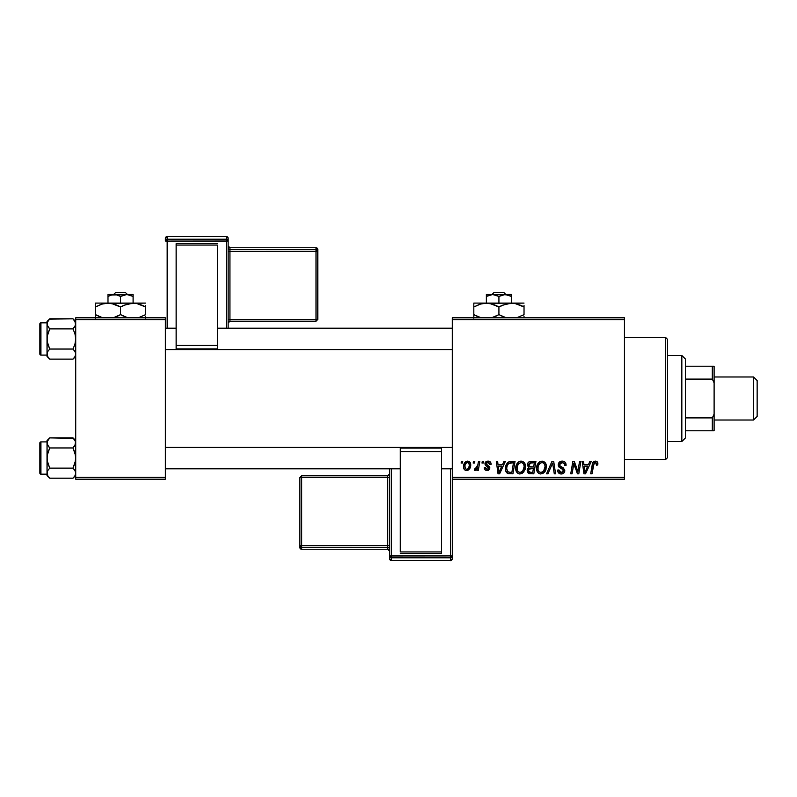 <?xml version="1.0" encoding="UTF-8"?>
<svg xmlns="http://www.w3.org/2000/svg" width="797" height="797" viewBox="0 0 797 797"><rect width="100%" height="100%" fill="white"/><g stroke="black" fill="none" stroke-linecap="round" stroke-linejoin="round"><path stroke-width="1.2" d="M452.298 317.804L624.449 317.804L624.449 319.597L452.298 319.597L452.298 477.403L624.449 477.403L624.449 317.804L452.298 317.804L452.298 319.597L452.298 317.804M515.709 468.387L516.456 464.711L518.807 461.822L522.145 461.214L524.585 463.067L525.482 466.046L525.113 469.463L522.135 473.478L519.554 473.956L517.731 473.239L516.227 471.296L515.709 468.387C515.629 471.575 517.074 473.438 520.052 473.976L523.778 472.083L525.492 466.524C525.512 463.436 524.077 461.632 521.188 461.104C517.512 461.971 515.689 464.402 515.709 468.387M504.033 461.264L502.499 464.691L504.033 461.264L505.447 461.264L499.619 473.817L498.025 473.817L496.302 461.264L497.617 461.264L498.035 464.691L502.499 464.691L498.035 464.691L497.617 461.264L496.302 461.264L498.025 473.817L499.619 473.817L505.447 461.264L504.033 461.264L505.447 461.264L499.619 473.817L498.025 473.817L496.302 461.264L497.617 461.264M597.88 463.874C597.87 462.13 597.013 461.214 595.309 461.104L597.551 462.3L597.76 465.01L596.455 465.179L595.787 462.668L594.144 463.037L592.002 473.817L590.687 473.817L592.649 463.057L593.725 461.573L595.309 461.104C593.416 461.403 592.39 462.579 592.241 464.611L590.687 473.817L592.002 473.817L593.506 464.93L595.229 462.569L596.574 464.083L596.455 465.179L597.76 465.01L597.88 463.874L597.76 465.01L596.455 465.179L596.475 463.446M558.259 464.79L559.414 462.091L562.612 461.114L565.193 462.24L566.089 465.348L564.784 465.498L564.356 463.505L562.782 462.619L560.759 462.838L559.614 464.213L559.992 465.876L564.575 469.453L564.555 471.983L563.24 473.518L560.55 473.926L558.189 472.412L557.611 470.071L558.916 469.941L559.295 471.545L560.849 472.482L562.812 472.093L563.479 470.728L562.991 469.602L559.066 467.191L558.259 464.79L563.479 470.728L561.317 472.511L558.916 469.941L557.601 470.34C557.78 472.631 558.996 473.836 561.267 473.976C563.449 473.906 564.615 472.8 564.784 470.648L563.31 467.909L559.902 465.767L559.564 464.671L562.114 462.569L564.445 463.655L564.784 465.498L566.089 465.348C566.129 462.658 564.834 461.244 562.204 461.104C559.813 461.204 558.498 462.439 558.259 464.79L558.259 464.79M547.938 473.817L546.533 473.817L552.012 461.264L553.676 461.264L555.599 473.817L554.284 473.817L552.64 463.057L547.938 473.817L546.533 473.817L547.938 473.817L552.64 463.057L554.284 473.817L555.599 473.817L553.676 461.264L552.012 461.264L553.676 461.264L555.599 473.817L554.284 473.817M536.58 468.387L537.317 464.711L539.669 461.822L543.006 461.214L545.447 463.067L546.304 465.568L545.985 469.463L543.006 473.478L540.426 473.956L538.593 473.239L537.098 471.296L536.58 468.387C536.491 471.575 537.935 473.438 540.914 473.976L544.64 472.083L546.363 466.524C546.383 463.436 544.939 461.632 542.05 461.104C538.383 461.971 536.56 464.402 536.58 468.387L536.58 468.387M461.124 463.057L461.423 461.264L462.728 461.264L462.459 463.057L461.124 463.057L462.459 463.057L462.728 461.264L461.423 461.264L462.728 461.264L462.459 463.057L461.124 463.057L461.423 461.264L461.124 463.057M530.902 461.264C528.65 461.553 527.445 462.858 527.285 465.169L527.873 463.057L529.467 461.573L535.933 461.264L533.811 473.817L529.278 473.717L527.514 472.482L527.216 469.841L528.859 467.7L527.285 465.169L528.859 467.7L527.126 470.768L528.859 473.607L533.811 473.817L535.933 461.264L530.902 461.264L535.933 461.264L533.811 473.817L529.288 473.717M589.949 461.264L588.405 464.691L589.949 461.264L591.364 461.264L585.536 473.817L583.942 473.817L582.218 461.264L583.534 461.264L583.952 464.691L588.405 464.691L583.952 464.691L583.534 461.264L582.218 461.264L583.942 473.817L585.536 473.817L591.364 461.264L589.949 461.264L591.364 461.264L585.536 473.817L583.942 473.817L582.218 461.264L583.534 461.264M578.263 468.925L579.598 461.264L578.263 468.925L579.598 461.264L580.923 461.264L578.781 473.817L577.407 473.817L573.81 463.167L572.067 473.817L570.742 473.817L572.864 461.264L574.238 461.264L577.855 471.894L578.263 468.925L577.855 471.894L574.238 461.264L572.864 461.264L570.742 473.817L572.067 473.817L573.81 463.167L577.407 473.817L578.781 473.817L580.923 461.264L579.598 461.264L580.923 461.264L578.781 473.817L577.407 473.817M491.101 464.193C491.012 462.21 489.976 461.174 487.983 461.104L490.035 461.712L491.002 463.266L491.101 464.362L489.796 464.521L488.422 462.3L486.24 463.336L486.539 464.512L489.677 466.803L489.637 469.264L488.262 470.399L486.648 470.519L485.094 469.851L484.307 468.357L484.247 467.789L485.552 467.62L486.927 469.393L488.541 468.656L488.481 467.341L485.662 465.498L484.915 463.974L485.851 461.762L487.983 461.104L484.905 463.744L485.562 465.398L488.651 468.158L487.286 469.413L485.552 467.62L484.247 467.789C484.407 469.582 485.393 470.509 487.216 470.559L489.956 467.959L486.21 463.645L487.923 462.24L489.796 464.521L491.101 464.193L489.776 464.103M505.956 465.508L509.333 461.563L515.061 461.264L512.939 473.817L507.848 473.528L505.736 470.947L505.956 465.508L507.559 462.738L509.333 461.563C506.663 463.107 505.368 465.478 505.447 468.676C505.288 471.017 506.205 472.681 508.207 473.657L512.939 473.817L515.061 461.264L511.345 461.264L515.061 461.264L512.939 473.817L508.207 473.657L506.892 472.91M463.545 466.743L464.492 463.057L465.797 461.662L467.949 461.114L469.961 462.21L470.509 466.713L468.477 470.021L465.269 470.25L463.904 468.756L463.545 466.743C463.485 468.955 464.502 470.22 466.594 470.559C469.463 469.861 470.838 467.919 470.718 464.741C470.718 462.589 469.682 461.373 467.61 461.104C464.82 461.802 463.465 463.675 463.545 466.743L463.555 467.082M473.189 463.057L473.488 461.264L474.793 461.264L474.524 463.057L473.189 463.057L474.524 463.057L474.793 461.264L473.488 461.264L474.793 461.264L474.524 463.057L473.189 463.057L473.488 461.264L473.189 463.057M477.592 466.185L478.519 461.264L479.844 461.264L478.3 470.389L476.975 470.389L477.313 468.506L475.919 470.32L474.305 470.22L474.823 468.795L475.799 469.034L476.935 467.959L477.861 464.91L474.305 470.22L475.191 470.559L477.313 468.506L476.975 470.389L478.3 470.389L479.844 461.264L478.519 461.264L479.844 461.264L478.3 470.389L476.975 470.389M481.986 463.057L482.295 461.264L483.6 461.264L483.321 463.057L481.986 463.057L483.321 463.057L483.6 461.264L482.295 461.264L483.6 461.264L483.321 463.057L481.986 463.057L482.295 461.264L481.986 463.057M452.298 479.196L624.449 479.196L624.449 319.597L452.298 319.597L452.298 479.196L452.298 477.403L624.449 477.403L624.449 479.196L452.298 479.196L452.298 555.987A1.793 1.793 180 0 1 450.504 557.78L450.504 560.44L391.327 560.44L391.327 557.78L450.504 557.78L450.504 560.44L391.327 560.45L389.534 558.657A1.793 1.793 -0 0 0 391.327 560.44L391.327 557.78A1.793 1.793 180 0 1 389.534 555.987L389.534 558.657L389.534 555.987L450.504 555.927L450.504 468.795L450.504 555.927L391.327 555.927L391.327 468.795L391.327 555.927L389.534 555.987L391.327 557.78L391.327 555.927L391.327 557.78L450.504 557.78L450.504 555.927L450.504 557.78L452.298 555.987L450.504 555.927L452.298 555.987L452.298 479.196M75.715 317.804L165.377 317.804L165.377 319.597L75.715 319.597L75.715 477.403L165.377 477.403L165.377 317.804L75.715 317.804L75.715 319.597L75.715 317.804M75.715 479.196L165.377 479.196L165.377 319.597L75.715 319.597L75.715 479.196L75.715 477.403L165.377 477.403L165.377 479.196L75.715 479.196M527.534 468.955L528.67 467.62M527.355 464.422L527.554 463.715M527.604 463.595L528.829 461.951M528.839 461.941L530.154 461.343M529.597 463.196L534.359 462.728L533.641 466.972L530.882 466.972L528.59 465.209L528.77 464.243M528.69 464.472L528.59 465.209L531.27 462.738L529.706 463.127L528.69 464.482M530.991 462.758L531.589 462.728M529.357 472.242L530.493 472.352L528.431 470.708L528.869 471.944M528.979 469.134L533.392 468.437L532.735 472.352L530.493 472.352L532.735 472.352L533.392 468.437L529.258 468.875L528.431 470.708L528.75 471.794M528.62 464.84L528.7 465.956M528.59 465.209L529.357 466.713M529.078 466.534L533.641 466.972L534.359 462.728L530.154 462.927M530.075 462.957L529.308 463.426M531.918 462.728L530.623 462.798L531.918 462.728M531.27 468.437L530.712 468.457M529.736 472.312L530.493 472.352M545.786 463.715L546.304 465.558M545.985 469.453L545.238 471.216M545.078 471.485L544.64 472.083M539.928 473.866L539.4 473.697M537.577 472.173L537.098 471.306M536.789 470.35L536.63 469.373M536.66 467.112L536.75 466.544M536.899 465.906L536.76 466.514M537.327 464.711L537.606 464.123M544.69 469.134L545.058 466.464L543.614 471.117L540.964 472.511L542.219 472.232M539.081 464.322L538.114 466.564L538.035 469.921L539.051 471.734L540.964 472.511C538.862 472.103 537.836 470.778 537.885 468.526L537.975 469.642M537.895 468.028L537.885 468.526C537.806 465.398 539.161 463.416 541.96 462.569L541.014 462.738M543.016 462.778L541.96 462.569C544.042 462.957 545.068 464.262 545.058 466.464L544.66 464.442L543.285 462.918M543.006 471.734L544.749 468.925M544.889 468.327L544.989 467.719M541.462 462.619L539.798 463.475M540.117 463.216L538.413 465.617M543.584 463.107L543.036 462.788M552.939 465.528L552.819 464.701M552.64 463.057L552.122 464.322M552.012 461.264L546.533 473.817L552.012 461.264M563.041 461.154L563.927 461.373M565.671 463.007L565.91 463.705M566.049 464.521L566.089 465.348L564.784 465.498M564.256 463.376L564.774 464.721M562.782 462.619L561.666 462.589M559.584 464.352L559.992 465.876M561.247 466.733L562.533 467.431M564.575 469.463L564.754 470.2M564.734 471.316L564.545 472.003M564.226 472.611L563.369 473.438M561.955 473.936L562.772 473.737M560.55 473.926L559.873 473.767M558.637 472.98L557.86 471.744M557.601 470.34L558.916 469.941M559.604 471.904L560.401 472.372M560.849 472.482L562.094 472.422M563.22 471.665L562.991 469.602L561.616 468.766M561.347 468.626L560.739 468.297M558.607 466.474L558.408 465.926M558.398 465.916L558.298 465.368M558.418 463.685L558.886 462.698M558.906 462.668L559.414 462.101M561.218 461.194L560.709 461.324M559.076 473.358L559.843 473.757M596.495 464.9L596.554 463.794M594.452 462.778L593.924 463.376M593.506 464.93L592.002 473.817L590.687 473.817L592.301 464.292M592.37 463.974L593.098 462.2M594.054 461.373L593.456 461.792M596.604 461.373L597.252 461.862M597.521 462.23L597.85 463.326M584.59 469.313L584.131 466.155L587.698 466.155L584.918 472.442L587.698 466.155L584.131 466.155L584.859 471.655M584.679 469.981L584.749 470.589M575.693 469.084L575.374 468.228M575.255 467.899L575.065 467.361M574.727 466.375L574.936 466.992M574.478 465.617L574.637 466.125M573.96 463.774L573.81 463.167M573.342 466.464L572.067 473.817L570.742 473.817L572.864 461.264L574.238 461.264L576.849 468.477M489.717 463.685L488.9 462.489M488.172 462.25L486.339 463.037M484.456 468.905L484.307 468.347L484.456 468.905M484.247 467.789L485.552 467.62L485.662 468.297M485.662 468.317L485.951 468.845M488.631 468.417L488.312 467.162M488.581 467.6L488.033 466.952M485.562 465.398L484.905 463.744L485.413 465.229M485.134 462.668L487.336 461.144M488.611 461.144L489.209 461.274M486.09 470.399L485.562 470.18M498.673 469.313L498.225 466.155L501.781 466.155L499.002 472.442L501.781 466.155L498.225 466.155L498.952 471.655M498.763 469.981L498.842 470.589M505.567 470.2L505.467 469.443L505.567 470.2M505.457 468.138L505.497 467.6M510.219 461.343L509.572 461.483M510.857 462.778L513.487 462.728L511.863 472.352L508.954 472.292M508.974 472.292L511.863 472.352L513.487 462.728L508.765 463.525M507.888 471.904L506.743 468.756L507.53 471.565L509.97 472.352M507.031 466.494L506.832 467.48M506.792 467.799L506.743 468.756C506.663 465.059 508.356 463.057 511.813 462.728M508.366 463.894L507.719 464.79M507.599 465.02L508.307 463.974M525.253 464.611L524.775 463.416M525.253 464.631L525.432 465.558M519.056 473.866L518.538 473.697M516.705 472.173L516.227 471.306M515.928 470.36L515.759 469.393M515.729 467.739L515.789 467.142M515.798 467.092L515.878 466.544M516.456 464.711L516.725 464.163M516.735 464.133L517.054 463.605M517.412 463.087L518.259 462.2M518.299 462.17L518.817 461.812M519.983 461.274L520.571 461.144M520.561 461.144L519.943 461.284M516.217 465.299L516.028 465.896M523.818 469.134L524.187 466.464L522.752 471.117L520.092 472.511L521.358 472.232M518.209 464.322L517.243 466.564L517.173 469.921L518.189 471.734L520.092 472.511C517.99 472.103 516.964 470.778 517.014 468.526L517.114 469.642M517.243 466.564L517.014 468.526C516.944 465.398 518.299 463.416 521.089 462.569L518.927 463.475M522.155 462.778L521.089 462.569C523.171 462.957 524.207 464.262 524.187 466.464L523.629 464.133L522.174 462.788M522.135 471.734L523.878 468.925M524.028 468.327L524.117 467.719M519.245 463.216L517.552 465.617M467.988 461.124L469.224 461.553M470.549 463.406L470.369 462.898M470.509 466.713L470.32 467.381M470.22 467.67L468.477 470.021M467.57 470.429L466.833 470.549M465.518 470.36L464.9 470.021M463.685 468.088L463.575 467.421M463.605 465.667L463.964 464.173M463.934 464.243L464.133 463.734M464.432 463.147L465.458 461.911M464.721 462.698L465.249 462.101M466.614 461.264L465.797 461.662M463.904 468.756L464.243 469.353M466.205 469.353L464.85 466.743C464.771 464.502 465.687 462.997 467.6 462.24L467.221 462.29M465.119 464.91L465.358 464.262M468.656 468.038L469.413 464.88C469.543 467.181 468.616 468.696 466.643 469.413L466.833 469.403M467.012 469.373L468.218 468.646M465.01 465.318L465.05 468.118M468.048 462.3L469.413 464.88L468.048 462.3L465.707 463.555M469.054 463.137L468.238 462.37M476.925 469.184L476.536 469.742M476.486 469.792L475.919 470.32M474.305 470.22L475.191 470.559L474.305 470.22L474.823 468.795L475.769 469.044M474.823 468.795L475.48 469.084M476.337 468.696L476.985 467.849M477.204 467.381L477.503 466.514M478.519 461.264L477.861 464.91M476.476 469.802L476.935 469.174M530.045 466.912L530.882 466.972M543.076 471.675L543.992 470.619M544.989 467.709L545.058 466.464M544.889 465.089L544.66 464.442M542.647 462.649L541.711 462.579M538.114 466.564L537.945 467.54M510.538 462.818L509.911 462.947M507.211 465.916L506.942 466.843M506.743 468.756L506.762 469.254M522.204 471.675L523.121 470.619M524.117 467.709L524.147 465.777M524.028 465.089L523.788 464.442M521.776 462.649L520.839 462.579M469.084 467.032L469.264 466.325M469.383 465.607L469.403 464.432M466.305 462.798L465.837 463.336M665.694 459.47L667.487 457.677L667.487 339.323L665.694 337.529L665.694 459.47L665.694 337.529L624.449 337.529L665.694 337.529L667.487 339.323L667.487 457.677L665.694 459.47L624.449 459.47L665.694 459.47M73.424 438.31L49.723 437.882L73.015 437.882L75.715 440.582L73.015 437.882L74.958 440.313L75.715 442.923L75.516 441.608L74.958 445.513L75.516 444.248L73.015 447.954L75.516 444.238L73.015 447.954L49.723 447.954L47.222 444.238L49.723 447.954L73.015 447.954L74.958 452.855L75.715 458.036L74.958 463.226L73.015 468.118L74.958 470.549L75.715 473.149L74.968 475.739L73.015 478.19L49.723 478.19L47.78 475.759L47.023 473.149L47.023 475.49L49.723 478.19L47.78 475.759L47.023 473.149L47.77 470.569L49.723 468.118L73.015 468.118L49.723 468.118L47.78 470.559L49.723 468.118L47.78 463.216L47.023 458.036L47.78 452.845L49.723 447.954L47.78 445.523L47.023 442.923L47.77 445.503L47.212 441.618L49.723 437.882L47.78 440.313M47.023 440.582L47.023 474.165L40.926 474.175A1.076 1.076 0 0 1 39.85 473.099L39.85 442.973A1.076 1.076 0 0 1 40.926 441.897L47.023 441.897L47.023 442.923L47.77 440.333L49.723 437.882L47.023 440.582L47.023 441.907L40.926 441.897L40.926 474.175L40.926 441.897A1.076 1.076 0 0 0 39.85 442.973L39.85 473.099A1.076 1.076 0 0 0 40.926 474.175L47.023 474.175L47.023 475.49L49.723 478.19L73.015 478.19L75.715 475.49M75.715 473.229L74.958 470.549L73.015 468.118L75.107 470.828M47.023 442.843L47.222 460.656L49.723 468.118L47.77 470.569M49.723 447.954L47.222 455.406L47.023 473.149L47.631 475.48M75.516 474.474L75.715 473.149M75.526 444.218L75.526 441.618L73.015 437.882M47.023 442.913L47.222 444.238M47.212 471.854L47.76 475.709M73.015 468.118L75.516 460.666L75.516 455.416L73.015 447.954L74.958 445.523M452.298 447.356L165.377 447.356L452.298 447.356M165.377 349.644L452.298 349.644L165.377 349.644M75.107 351.756L73.015 349.046L74.958 344.155L75.715 338.964L74.958 333.784L73.015 328.882L74.958 333.784L75.715 338.964L74.958 344.155L73.015 349.046L49.723 349.046L73.015 349.046L74.958 351.477L75.715 354.077L74.968 356.667L73.015 359.118L49.723 359.118L47.78 356.687L47.023 354.077L47.023 356.418L49.723 359.118L47.78 356.687L47.023 354.077L47.77 351.497L49.723 349.046L47.78 344.145L47.023 338.964L47.78 333.774L49.723 328.882L73.015 328.882L74.958 326.451L75.715 323.851L74.968 321.261L75.526 325.146L73.015 328.882L74.958 326.441L73.015 328.882L49.723 328.882L47.78 326.451L47.023 323.851L47.222 325.166L47.212 322.546L49.723 318.81L47.78 321.241L49.723 318.81L73.015 318.81L75.516 322.526L73.015 318.81L49.384 319.159M75.715 321.51L73.015 318.81L75.715 321.51M49.723 318.81L47.023 321.51L47.023 322.835L40.926 322.825L40.926 355.103L40.926 322.825A1.076 1.076 0 0 0 39.85 323.901L39.85 354.027A1.076 1.076 0 0 0 40.926 355.103L47.023 355.103L47.023 356.418L49.723 359.118L73.015 359.118L74.958 356.687M75.715 354.157L74.968 351.497L75.715 354.077L74.968 351.497L73.015 349.046M47.023 321.51L47.023 355.093L40.926 355.103A1.076 1.076 0 0 1 39.85 354.027L39.85 323.901A1.076 1.076 0 0 1 40.926 322.825L47.023 322.825L47.222 341.584L49.723 349.046L47.78 351.477M47.023 323.771L47.77 326.431L49.723 328.882L47.222 336.334L47.023 354.077L47.631 356.408M75.715 354.077L74.968 356.667L73.015 359.118L75.715 356.418M47.212 325.146L49.723 328.882M74.958 326.451L75.516 325.166L74.958 326.451M47.212 322.546L47.023 323.851M47.212 352.782L47.222 355.392M47.77 440.333L47.212 441.618M74.968 440.333L75.516 441.608M47.212 355.382L47.77 356.667M74.968 356.667L75.526 355.382M75.526 325.146L74.968 326.431M75.526 322.546L74.978 321.291M714.112 366.221L685.42 366.221L712.319 366.221L712.319 379.103L714.112 382.869L714.112 414.131L712.319 417.897L685.42 417.897L712.319 417.897L712.319 430.778L714.112 430.778L714.112 414.131L714.112 430.778L712.319 430.778L712.319 417.897L714.112 414.131L714.112 366.221L714.112 382.869L712.319 379.103L712.319 366.221L714.112 366.221M685.42 379.103L712.319 379.103L685.42 379.103M685.42 430.778L712.319 430.778L685.42 430.778M681.833 441.538L685.42 437.952L685.42 359.048L681.833 355.462L681.833 441.538L681.833 355.462L667.487 355.462L681.833 355.462L685.42 359.048L685.42 437.952L681.833 441.538L667.487 441.538L681.833 441.538M753.563 420.019L757.15 416.433L757.15 380.567L753.563 376.981L753.563 420.019L753.563 376.981L714.112 376.981L753.563 376.981L757.15 380.567L757.15 416.433L753.563 420.019L714.112 420.019L753.563 420.019M228.141 328.205L228.141 238.343A1.793 1.793 180 0 0 226.348 236.56L226.348 239.22L167.171 239.22L167.171 236.56L226.348 236.55L228.141 238.343L228.141 241.013L167.171 241.073L167.171 328.205L167.171 241.073L226.348 241.073L226.348 328.205L226.348 241.073L228.141 241.013L226.348 239.22A1.793 1.793 0 0 1 228.141 241.013L228.141 328.205M217.382 243.623L176.137 243.623L176.137 245.077L217.382 245.077L217.382 345.44L217.382 245.077L176.137 245.077L176.137 345.44L176.137 243.623L217.382 243.623M217.382 348.897L217.382 345.44L176.137 345.44L176.137 348.897L217.382 348.897L217.382 345.44L176.137 345.44L176.137 348.897L217.382 348.897M165.377 238.343L165.377 241.013A1.793 1.793 0 0 1 167.171 239.22L167.171 236.56L226.348 236.55L226.348 241.073L226.348 239.22L167.171 239.22L167.171 241.073L167.171 239.22L165.377 241.013L167.171 241.073L165.377 241.013L165.377 238.343A1.793 1.793 0 0 1 167.171 236.56L167.171 236.55A1.793 1.793 180 0 0 165.377 238.343C168.047 234.617 166.722 237.446 167.171 236.55L226.348 236.55L228.141 238.343M316.01 249.531L229.935 249.531L229.935 247.747L316.01 247.747L316.01 249.531A1.793 1.793 0 0 1 317.804 251.314L317.804 319.418L316.01 319.477L229.935 319.477L229.935 251.384L316.01 251.384L316.01 321.211L317.804 319.418L317.804 249.541L317.804 251.314L316.01 251.384L316.01 319.477L317.804 319.418L316.01 321.211L316.01 319.477L229.935 319.477L229.935 321.211L316.01 321.211L229.935 321.211A1.793 1.793 180 0 0 228.141 323.004L229.935 321.211L229.935 319.477L228.141 319.547L229.935 319.477L229.935 251.384L317.804 251.314L316.01 249.531L316.01 251.384L316.01 249.531L229.935 249.531L229.935 251.384L228.141 251.444L229.935 251.384L229.935 249.531A1.793 1.793 0 0 1 228.141 247.737A1.793 1.793 180 0 0 229.935 249.531L229.935 247.747L316.01 247.747L316.01 249.531M317.804 249.541A1.793 1.793 180 0 0 316.01 247.747L317.804 249.541L316.01 247.747L229.935 247.747A1.793 1.793 0 0 1 228.141 245.984A1.793 1.793 180 0 0 229.935 247.747L228.141 245.954M389.534 468.795L389.534 555.987L389.534 468.795M400.293 553.377L441.538 553.377L441.538 551.923L400.293 551.923L400.293 451.56L400.293 551.923L441.538 551.923L441.538 451.56L441.538 553.377L400.293 553.377M400.293 448.103L400.293 451.56L441.538 451.56L441.538 448.103L400.293 448.103L400.293 451.56L441.538 451.56L441.538 448.103L400.293 448.103M452.298 558.657L452.298 555.987L452.298 558.657A1.793 1.793 180 0 1 450.504 560.44L450.504 560.45A1.793 1.793 -0 0 0 452.298 558.657C449.628 562.383 450.953 559.554 450.504 560.45L391.327 560.45L389.534 558.657M301.664 547.469L387.74 547.469L387.74 549.253L301.664 549.253L301.664 547.469A1.793 1.793 180 0 1 299.871 545.686L299.871 477.582L301.664 477.523L387.74 477.523L387.74 545.616L301.664 545.616L301.664 475.789L299.871 477.582L299.871 547.459L299.871 545.686L301.664 545.616L301.664 477.523L299.871 477.582L301.664 475.789L301.664 477.523L387.74 477.523L387.74 475.789L301.664 475.789L387.74 475.789A1.793 1.793 -0 0 0 389.534 473.996L387.74 475.789L387.74 477.523L389.534 477.453L387.74 477.523L387.74 545.616L299.871 545.686L301.664 547.469L301.664 545.616L301.664 547.469L387.74 547.469L387.74 545.616L389.534 545.556L387.74 545.616L387.74 547.469A1.793 1.793 180 0 1 389.534 549.263A1.793 1.793 -0 0 0 387.74 547.469L387.74 549.253L301.664 549.253L301.664 547.469M299.871 547.459A1.793 1.793 -0 0 0 301.664 549.253L299.871 547.459L301.664 549.253L387.74 549.253A1.793 1.793 180 0 1 389.534 551.036A1.793 1.793 -0 0 0 387.74 549.253L389.534 551.046M493.851 292.698L503.993 292.698L493.851 292.698L491.978 294.492L493.851 292.698M505.866 294.492L503.993 292.698L505.866 294.492M486.369 294.492L492.646 294.492L486.369 294.492L486.369 303.099L486.369 294.492L486.369 296.434L492.646 294.492L498.922 296.434L498.922 303.099L498.922 296.434L505.198 294.492L491.022 294.631L494.27 294.631L498.922 296.434L503.545 294.631L508.426 295.029L511.475 296.434L506.832 294.631L511.475 296.434L511.475 303.099L511.475 294.492L505.198 294.492L511.475 296.434L511.475 295.039M481.398 303.747L486.369 303.099L473.817 303.099L473.817 304.185L473.817 303.099L473.817 304.185L473.817 303.099L524.028 303.099L508.197 303.378L514.723 303.378L524.028 306.984L521.039 305.42L524.028 306.984L524.028 314.636L516.705 317.804L524.028 314.636L524.028 305.42M506.503 303.747L514.723 303.378L521.029 305.42M502.16 305.311L511.475 303.099L483.092 303.378L489.617 303.378L498.922 306.984L495.933 305.42L498.922 306.984L498.922 314.636L505.009 317.435L498.922 314.636L491.6 317.804L495.684 316.309M491.44 303.777L489.647 303.378M473.817 304.185L473.817 306.984L479.884 304.195L486.369 303.099L492.815 304.175L496.979 305.928M476.815 316.2L481.139 317.804L473.817 314.636L479.904 317.435L473.817 314.636L473.817 318.232L473.817 306.984L473.817 316.2M500.865 315.692L506.244 317.804L498.922 314.636L498.922 306.984L506.244 303.816M524.028 317.435L524.028 316.2M498.922 306.984L502.12 305.321M473.817 305.42L473.817 306.984L481.129 303.816M475.112 306.267L473.817 306.984M491.41 303.767L486.369 303.099M524.028 306.984L522.025 305.899M498.922 314.636L495.724 316.299M473.817 314.636L475.819 315.722M522.732 315.353L524.028 314.636M486.369 296.434L489.398 295.039L486.369 296.434M491.022 294.631L511.475 294.631M489.956 294.87L489.418 295.029M506.852 294.631L505.198 294.492M115.475 292.698L125.617 292.698L115.475 292.698L113.602 294.492L115.475 292.698M127.49 294.492L125.617 292.698L127.49 294.492M128.476 294.631L133.099 296.434L128.456 294.631L133.099 296.434L133.099 303.099L133.099 294.492L126.823 294.492L133.099 296.434L133.099 294.492L111.042 295.029L115.894 294.631L120.546 296.434L120.546 303.099L120.546 296.434L126.823 294.492L120.546 296.434L115.894 294.631L107.993 294.492L107.993 303.099L107.993 296.434L112.636 294.631M107.993 295.039L107.993 296.434L111.022 295.039L107.993 296.434L107.993 295.039M103.022 303.747L107.993 303.099L95.441 303.099L95.441 304.185L95.441 303.099L145.652 303.099L129.821 303.378L136.347 303.378L145.652 306.984L142.663 305.42L145.652 306.984L145.652 314.636L138.329 317.804L145.652 314.636L145.652 305.42M128.128 303.747L136.347 303.378L142.653 305.42M123.784 305.311L133.099 303.099L104.716 303.378L111.241 303.378L120.546 306.984L117.557 305.42L120.546 306.984L120.546 314.636L126.633 317.435L120.546 314.636L113.224 317.804L117.308 316.309M113.064 303.777L111.271 303.378M95.441 303.099L95.441 306.984L101.508 304.195L107.993 303.099L114.439 304.175L118.604 305.928M98.439 316.2L102.763 317.804L95.441 314.636L101.528 317.435L95.441 314.636L95.441 318.232L95.441 306.984L95.441 316.2M122.489 315.692L127.869 317.804L120.546 314.636L120.546 306.984L127.869 303.816M145.652 318.242L145.652 316.2M120.546 306.984L123.744 305.321M95.441 305.42L95.441 306.984L102.753 303.816M96.736 306.267L95.441 306.984M113.035 303.767L107.993 303.099M145.652 306.984L143.649 305.899M120.546 314.636L117.348 316.299M95.441 314.636L97.443 315.722M144.357 315.353L145.652 314.636M111.58 294.87L111.042 295.029M107.993 294.492L126.823 294.492M165.377 468.795L400.293 468.795M441.538 468.795L452.298 468.795M165.377 447.276L452.298 447.276M452.298 328.205L217.382 328.205M176.137 328.205L165.377 328.205M452.298 349.724L165.377 349.724"/></g></svg>
